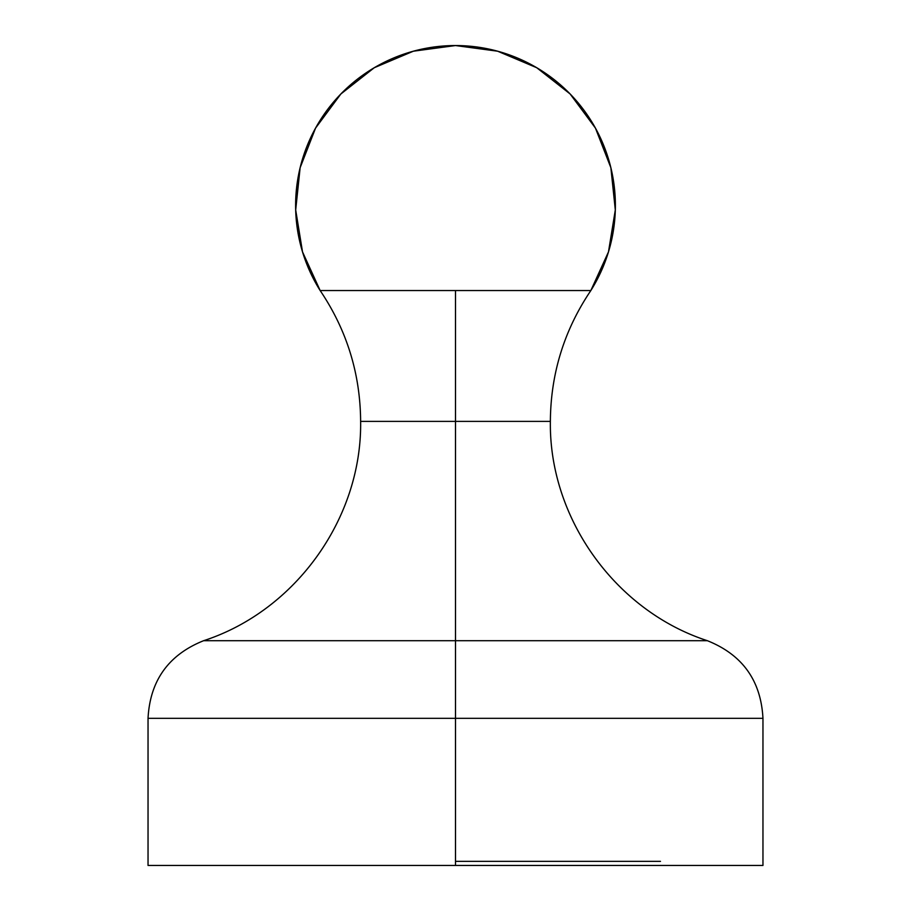 <?xml version="1.0" encoding="UTF-8"?>
<svg xmlns="http://www.w3.org/2000/svg" width="911" height="911" viewBox="0 0 911 911"><rect width="100%" height="100%" fill="white"/><g stroke="black" fill="none" stroke-linecap="round" stroke-linejoin="round"><path stroke-width="1.37" d="M455.5 861.35L660.475 861.35L455.5 861.35M455.5 865.45L762.962 865.45L148.037 865.45L455.5 865.45L455.5 718.323L455.5 865.45M455.5 640.706L707.391 640.706L455.5 640.706L455.5 421.383L550.369 421.383L455.5 421.383L455.5 640.706L203.608 640.706L707.391 640.706L455.5 640.706L455.5 718.323L762.962 718.323L455.5 718.323L455.5 640.706L203.608 640.706L455.5 640.706M320.16 290.552L302.52 251.903L295.688 209.963L300.129 167.715L315.548 128.121L340.851 93.992L374.25 67.733L413.389 51.198L455.5 45.55L497.611 51.198L536.75 67.733L570.149 93.992L595.452 128.121L610.871 167.715L615.312 209.963L608.48 251.903L590.84 290.552L455.5 290.552L455.5 421.383L455.5 290.552L320.16 290.552L590.84 290.552A159.88 159.88 0 0 0 455.5 45.55A159.88 159.88 0 0 0 320.16 290.552C346.818 330.089 360.312 373.692 360.631 421.383L455.5 421.383L360.631 421.383C362.054 518.108 295.631 610.882 203.608 640.706C168.558 654.747 150.03 680.619 148.037 718.323L762.962 718.323L762.962 865.45M762.962 718.323C760.97 680.619 742.442 654.747 707.391 640.706C615.369 610.882 548.946 518.108 550.369 421.383C550.688 373.692 564.182 330.089 590.84 290.552M148.037 865.45L148.037 718.323"/></g></svg>

